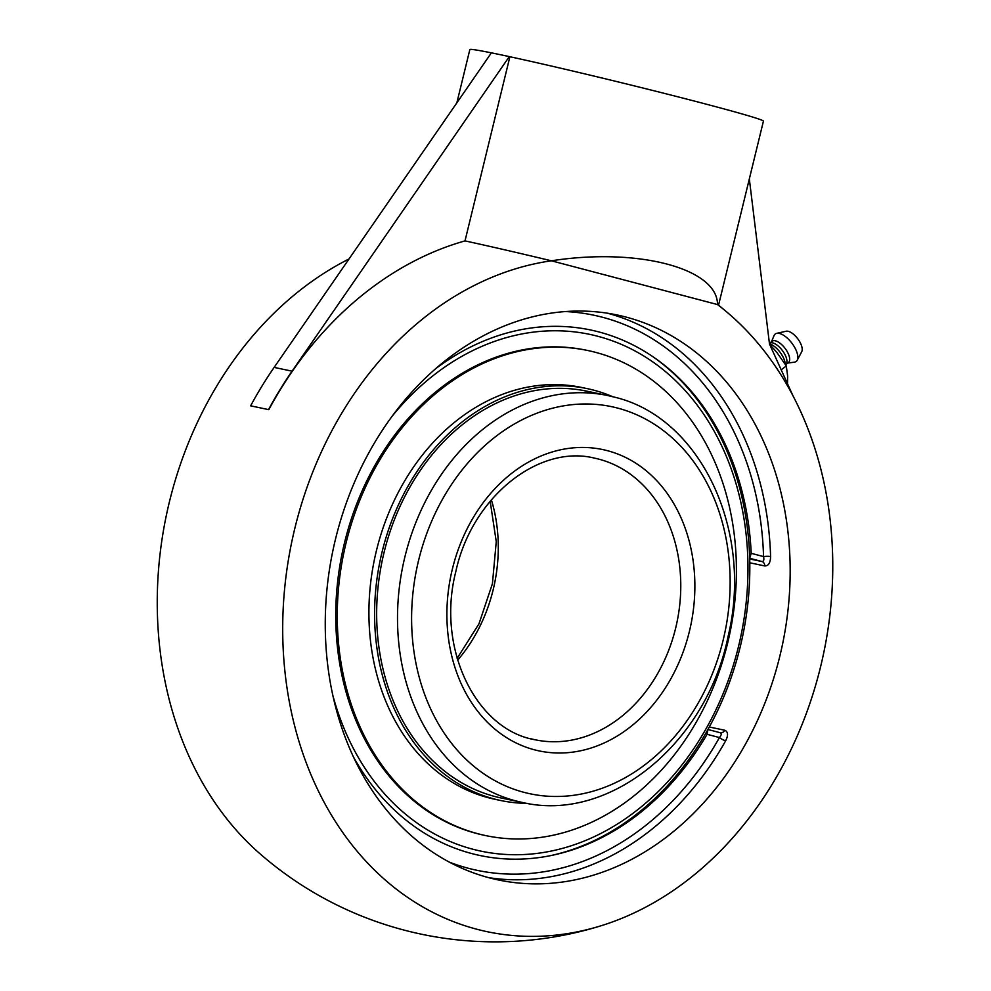 <?xml version="1.0" encoding="UTF-8"?>
<svg xmlns="http://www.w3.org/2000/svg" width="991" height="991" viewBox="0 0 991 991"><rect width="100%" height="100%" fill="white"/><g stroke="black" fill="none" stroke-linecap="round" stroke-linejoin="round"><path stroke-width="1.49" d="M749.778 562.789L764.767 565.948C768.496 565.972 770.441 562.851 770.589 556.558A288.666 229.627 101.9 0 0 607.334 313.181M764.767 565.948A5.042 4.001 101.9 0 0 761.906 561.513C763.702 561.513 764.247 559.865 763.553 556.583A5.042 0.892 178.3 0 1 770.589 556.558M435.557 368.776A268.524 213.61 -78.1 0 1 656.897 359.51A268.524 213.61 -78.1 0 1 751.203 553.325L749.679 558.218M488.699 877.654A288.666 229.627 101.9 0 0 725.685 740.76A5.042 1.115 29.2 0 1 719.429 737.564C721.547 735.037 721.795 733.427 720.172 732.721L707.933 729.487L707.078 734.306A268.524 213.61 -78.1 0 1 552.705 855.196A268.524 213.61 -78.1 0 1 353.824 757.607M707.933 729.487L720.321 732.758A5.042 4.001 101.9 0 0 720.333 732.758A5.042 4.001 101.9 0 1 720.284 732.745L720.172 732.721M725.685 740.76C728.422 735.211 728.1 731.692 724.718 730.231L709.321 726.998M489.381 877.84A288.666 229.627 -78.1 0 1 367.042 456.12A288.666 229.627 -78.1 0 1 617.108 314.965A288.666 229.627 -78.1 0 1 782.444 644.695A288.666 229.627 -78.1 0 1 498.349 879.958A288.666 229.627 -78.1 0 1 489.381 877.84M491.4 52.82L509.312 56.586L292.06 371.167A357.578 284.442 101.9 0 0 268.549 409.605L250.636 405.839A357.578 284.442 -78.1 0 1 274.135 367.401L491.4 52.82M718.549 305.191L763.429 121.113A151.09 3.679 -166.3 0 0 671.266 95.136A151.09 3.679 -166.3 0 0 509.894 56.735L509.312 56.586M491.375 52.845A151.09 3.679 -166.3 0 0 469.845 49.55L456.851 102.829M793.048 395.954L769.499 344.05L749.332 178.937M268.549 409.605L268.809 409.679A339.975 8.262 -166.3 0 0 259.592 407.722A339.975 8.262 -166.3 0 0 250.896 405.914L250.636 405.839M509.894 56.735L465.002 240.9A357.255 284.194 101.9 0 0 268.809 409.679M729.995 314.754A357.578 357.578 0 0 0 718.376 305.055A151.09 3.679 -166.3 0 0 717.496 304.559C717.645 268.375 637.82 247.341 551.417 260.806A341.585 271.72 101.9 0 0 283.847 659.548A341.585 271.72 101.9 0 0 601.611 925.594A341.585 271.72 101.9 0 0 820.598 666.72A341.585 271.72 101.9 0 0 729.995 314.754A341.585 271.72 101.9 0 0 717.496 304.559L551.417 260.806A151.09 3.679 -166.3 0 0 465.002 240.9M601.611 925.594A357.578 357.578 0 0 1 260.014 853.796A341.585 271.72 -78.1 0 1 161.929 539.946A341.585 271.72 -78.1 0 1 349.03 258.961M548.878 855.976A269.589 214.452 101.9 0 0 740.215 646.875A269.589 214.452 101.9 0 0 653.701 357.268M391.804 416.654A264.052 210.042 -78.1 0 1 597.846 336.296A264.052 210.042 -78.1 0 1 686.763 758.586A264.052 210.042 -78.1 0 1 333.063 696.178M491.363 795.525A207.875 165.361 101.9 0 0 501.285 798.015L522.133 802.4A207.875 165.361 101.9 0 1 515.679 800.864A207.875 165.361 101.9 0 1 403.956 560.881A207.875 165.361 101.9 0 1 607.656 395.533L586.796 391.16A207.875 165.361 101.9 0 0 383.616 554.303A207.875 165.361 101.9 0 0 491.363 795.525M596.718 393.65A207.875 165.361 101.9 0 0 586.796 391.16M612.735 396.71A210.439 167.392 101.9 0 0 597.362 391.172A210.439 167.392 101.9 0 0 587.316 388.645A210.439 167.392 101.9 0 0 381.634 553.808A210.439 167.392 101.9 0 0 490.706 797.99A210.439 167.392 101.9 0 0 500.752 800.517A210.439 167.392 101.9 0 0 527.262 803.367M589.62 392.151A207.875 165.361 101.9 0 0 583.241 390.454M587.824 350.517L586.3 350.207A247.849 197.159 101.9 0 0 344.05 544.716A247.849 197.159 101.9 0 0 472.521 832.329A247.849 197.159 101.9 0 0 484.339 835.302L485.863 835.624A247.849 197.159 101.9 0 0 728.112 641.103A247.849 197.159 101.9 0 0 599.654 353.49A247.849 197.159 101.9 0 0 587.824 350.517A247.849 197.159 101.9 0 0 345.562 545.038A247.849 197.159 101.9 0 0 474.032 832.651A247.849 197.159 101.9 0 0 485.863 835.624M587.316 388.645L581.643 387.456A210.439 167.392 101.9 0 0 375.961 552.606A210.439 167.392 101.9 0 0 485.033 796.801A210.439 167.392 101.9 0 0 495.066 799.328L500.752 800.517M785.256 364.292A15.199 6.764 -127.4 0 0 769.462 343.766M785.776 365.109L786.495 363.647A13.428 5.983 -127.4 0 0 783.299 351.793A13.428 5.983 -127.4 0 0 772.46 342.836A13.428 5.983 -127.4 0 0 770.564 342.787L769.363 343.022M786.185 364.279L788.402 362.582A13.428 5.983 -127.4 0 0 786.792 350.901A13.428 5.983 -127.4 0 0 775.185 340.755A13.428 5.983 -127.4 0 0 772.1 341.238L769.883 342.923M787.795 363.04L794.348 362.186A17.268 7.693 -127.4 0 0 797.21 360.241A17.268 7.693 -127.4 0 0 793.196 344.992A17.268 7.693 -127.4 0 0 779.211 333.397A17.268 7.693 -127.4 0 0 776.671 333.348A17.268 7.693 -127.4 0 0 774.045 335.602L771.493 341.697M797.21 360.241L801.731 351.694A13.131 5.847 -127.4 0 0 798.684 340.086A13.131 5.847 -127.4 0 0 788.043 331.267A13.131 5.847 -127.4 0 0 786.123 331.242L776.671 333.348M781.193 369.841L786.297 365.952L787.61 375.923L787.511 383.765M769.512 344.088L777.055 352.697L786.297 365.952M565.415 311.546A283.637 225.626 -78.1 0 1 763.553 556.583L751.203 553.325M749.679 558.292L761.906 561.513L749.704 558.949M720.333 732.758A5.042 4.001 101.9 0 0 724.718 730.231M707.078 734.306L719.429 737.564A283.637 225.626 -78.1 0 1 449.654 862.269M274.135 367.401L292.06 371.167M614.11 397.069A207.875 165.361 101.9 0 0 607.656 395.533L614.296 397.106C700.996 417.434 753.779 531.25 728.051 636.581C706.459 743.51 609.354 823.286 522.133 802.4M535.289 739.806C476.225 729.909 436.127 648.82 455.736 571.943C471.666 497.197 538.547 444.141 594.501 458.127A143.918 114.485 -78.1 0 1 598.973 459.192A143.918 114.485 -78.1 0 1 676.308 625.333A143.918 114.485 -78.1 0 1 535.289 739.806A143.918 114.485 -78.1 0 1 530.817 738.741M607.322 450.657A153.989 122.488 101.9 0 0 450.013 647.965A153.989 122.488 101.9 0 0 655.262 702.049A153.989 122.488 101.9 0 0 607.322 450.657M617.703 408.106A197.804 157.346 -78.1 0 1 679.281 731.011A197.804 157.346 -78.1 0 1 415.613 661.542A197.804 157.346 -78.1 0 1 617.703 408.106M457.656 660.155A143.918 114.485 101.9 0 0 491.363 499.786M490.161 501.223L496.256 541.631L492.416 583.736L478.975 623.822L457.136 658.358"/></g></svg>
